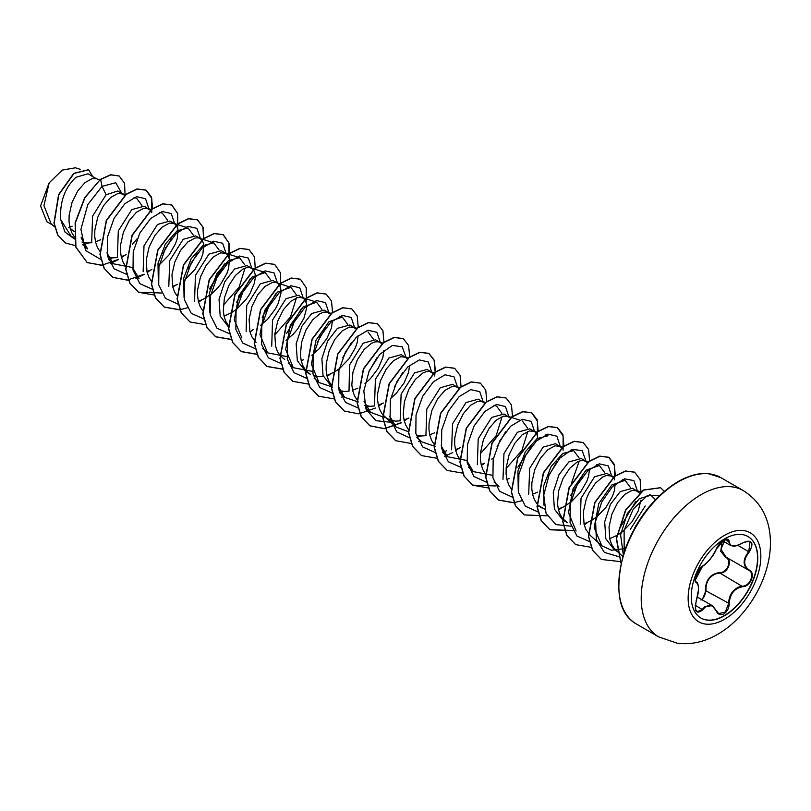 <?xml version="1.0" encoding="UTF-8"?>
<svg xmlns="http://www.w3.org/2000/svg" width="811" height="811" viewBox="0 0 811 811"><rect width="100%" height="100%" fill="white"/><g stroke="black" fill="none" stroke-linecap="round" stroke-linejoin="round"><path stroke-width="1.22" d="M747.924 536.507A47.048 27.158 -60 0 1 754.99 574.249A47.048 27.158 -60 0 1 724.284 615.6A47.048 27.158 -60 0 1 700.876 618.002M724.517 538.909A47.048 27.158 -60 0 1 748.036 536.578A47.048 27.158 -60 0 1 755.244 574.279A47.048 27.158 -60 0 1 724.517 615.731A47.048 27.158 -60 0 1 700.988 618.063A47.048 27.158 -60 0 1 693.78 580.362A47.048 27.158 -60 0 1 724.517 538.909M702.782 565.896C707.942 562.55 712.453 556.944 716.295 549.088L723.929 540.116C727.264 538.443 729.028 538.95 729.221 541.636C729.93 546.878 734.442 547.273 742.744 542.843C752.192 539.629 754.352 542.691 749.212 552.027C743.2 559.702 743.2 565.703 749.212 570.042C755.964 572.85 750.56 586.718 742.744 586.698C734.431 588.239 729.92 593.845 729.221 603.526C729.028 608.159 727.264 611.595 723.929 613.846C720.523 615.498 717.978 614.545 716.295 610.997C712.443 603.962 707.942 603.556 702.782 609.791C696.396 614.768 694.246 611.697 696.325 600.586C699.214 591.097 699.214 585.086 696.325 582.551C692.635 581.528 698.018 567.659 702.782 565.896L702.387 566.119M700.988 600.079C704.019 597.991 705.489 594.798 705.398 590.509C705.58 579.824 710.395 573.833 719.844 572.536L719.975 573.083L715.819 573.823C708.946 576.814 705.671 582.359 706.006 590.469L702.235 599.856M716.377 610.876L718.698 613.592L725.318 612.041L728.602 603.526C728.896 595.72 732.272 590.236 738.73 587.052L742.582 586.14C750.104 586.191 755.254 572.961 748.756 570.245L748.766 570.255C742.612 565.784 742.612 559.58 748.756 551.632L750.023 541.728L747.043 541.211M695.331 608.889L697.136 611.849L702.316 609.406L704.82 606.648L712.261 605.645L716.295 610.997M716.295 549.088L716.387 549.006C713.437 557.289 703.461 566.524 702.61 566.098C700.44 567.619 698.707 569.626 697.419 572.11L695.777 576.104L695.26 580.179L702.61 566.098C691.073 582.896 696.537 578.882 695.433 581.041L696.304 582.065C697.653 582.237 698.403 584.751 698.545 589.627L696.325 600.586M719.844 572.536C727.416 572.89 732.343 560.168 725.723 557.4L720.766 551.429L721.871 543.248M634.567 528.184A31.234 18.035 -60 0 1 636.98 523.987M68.864 227.283L72.138 226.178M99.804 179.839L96.306 178.704L88.034 173.787L75.869 177.325C64.768 187.888 59.7 201.959 60.673 219.558L71.023 236.102L74.338 238.008M96.306 178.704L92.261 178.623L84.993 182.597L77.724 190.97L72.007 202.486L69.128 215.31L69.026 221.575L69.888 227.404L71.703 232.564L74.257 236.63M81.982 242.063L87.152 243.016L91.937 242.702M95.505 241.85L100.706 239.742M124.813 195.532L117.808 190.97L106.069 194.762L92.596 216.111L91.684 242.013M123.11 194.032L117.98 193.464L110.701 197.438L103.433 205.822L97.715 217.328L94.836 230.152L94.735 236.417L95.597 242.246L97.411 247.406L99.966 251.471M107.691 256.905L112.861 257.857L117.646 257.553M121.214 256.692L126.161 254.705M150.532 210.373L144.186 206.197L131.777 209.603L118.294 230.953L117.423 256.945M148.819 208.873L143.689 208.305L136.41 212.279L129.142 220.663L123.424 232.169L120.545 245.003L120.444 251.268L121.305 257.087L123.12 262.247L125.675 266.312M146.923 271.543L151.87 269.546M174.01 223.42L169.894 221.048L157.486 224.444L143.993 245.845L143.131 271.766M185.466 227.151L173.432 223.228L169.398 223.147L162.119 227.121L154.85 235.504L149.133 247.02L146.254 259.844L147.014 271.928L148.829 277.088L151.17 280.88M172.631 286.384L177.579 284.397M199.719 238.262L195.603 235.889L183.195 239.286L169.732 260.595L168.789 286.476M211.174 241.992L198.249 237.856L195.106 237.988L187.828 241.962L180.559 250.346L174.841 261.862L171.962 274.686L172.723 286.78L174.537 291.93L176.879 295.721M198.34 301.226L203.287 299.239M203.541 299.107L211.387 293.998L216.243 289.517L220.531 284.458L226.837 273.611L228.651 268.34L229.401 259.338L228.388 256.043L226.533 253.792L221.312 250.731L208.903 254.137L195.431 275.466L194.528 301.428M225.945 253.407L220.815 252.839L213.536 256.803L206.268 265.187L200.55 276.703L197.671 289.527L197.57 295.792L198.431 301.621L200.246 306.771L202.801 310.846M224.049 316.067L231.845 312.529L237.096 308.839L246.24 299.3L249.808 293.917L254.36 283.181L255.222 278.345L255.12 274.179L254.096 270.884L252.241 268.634L249.666 267.539L246.524 267.681L242.986 269.059L235.514 275.355L228.834 285.502L224.404 297.921L223.278 310.633L224.14 316.462L225.955 321.622L228.296 325.404M251.653 268.248L247.02 265.572L234.612 268.978L224.769 281.741L219.041 299.31L220.197 316.138L228.641 327.097M260.372 325.525L267.66 319.199L275.517 308.758L278.254 303.294L280.93 293.187L280.829 289.02L279.805 285.725L277.95 283.475L272.729 280.413L260.321 283.82L246.726 305.534L246.149 331.658M286.851 356.587L267.589 352.846L259.976 334.598L264.548 310.633L277.524 292.051L290.896 287.368L276.267 282.603L272.232 282.522L264.964 286.496L257.685 294.88L251.968 306.386L249.099 319.21L249.849 331.304L251.663 336.464L256.144 342.556M304.632 299.249L298.438 295.255L286.03 298.661L272.516 320.122L271.736 346.155M303.071 297.931L297.941 297.363L290.673 301.337L283.394 309.721L277.686 321.227L274.807 334.061L275.558 346.145L277.372 351.305L280.109 355.583L284.691 359.455M301.175 360.601L303.527 359.77M328.779 312.772L324.147 310.106L311.738 313.502L301.895 326.275L296.177 343.813L297.323 360.672L305.767 371.631L310.4 374.307L305.818 370.424L303.081 366.146L301.266 360.986L300.405 355.167L301.53 342.445L305.97 330.026L312.64 319.879L320.112 313.593L323.65 312.205L326.792 312.073L330.341 314.09M313.36 375.645L318.53 376.608L323.315 376.294M326.884 375.442L334.679 371.894L339.931 368.204L349.075 358.675L355.38 347.828L357.195 342.556L358.127 335.622M356.049 328.931L349.855 324.947L337.457 328.343L327.593 341.147L321.886 358.685L323.031 375.493L331.476 386.472M354.488 327.624L349.359 327.046L342.09 331.02L334.811 339.404L329.104 350.92L326.225 363.744L326.113 370.009L326.975 375.838L328.79 380.988L331.354 385.053M339.069 390.486L344.239 391.449L349.024 391.135M352.592 390.284L357.803 388.165M379.68 342.161L375.564 339.789L363.166 343.185L349.561 364.92L349.014 391.105M382.863 343.195L378.21 341.755L375.067 341.897L371.529 343.276L364.058 349.571L357.387 359.719L352.947 372.137L351.822 384.85L352.684 390.679L354.498 395.829L357.063 399.904M364.778 405.338L369.948 406.291L374.733 405.976M378.301 405.125L383.512 403.006M407.619 358.797L401.273 354.63L388.875 358.036L375.392 379.366L374.5 405.328M405.905 357.306L400.776 356.739L393.507 360.713L386.239 369.086L380.521 380.602L377.642 393.426L377.541 399.691L378.392 405.52L380.207 410.68L382.549 414.462M382.772 414.745L386.512 418.202L390.801 420.28L395.656 421.132L400.452 420.818M404.01 419.966L408.967 417.979M431.097 371.854L426.981 369.471L414.583 372.878L401.11 394.176L400.168 420.037M433.175 373.465L429.627 371.438L426.485 371.58L422.947 372.959L415.475 379.254L408.805 389.402L404.365 401.82L403.249 414.533L404.101 420.362L405.916 425.522L408.257 429.313M416.195 435.02L421.365 435.973L426.15 435.669M429.718 434.808L434.676 432.821M459.036 388.489L452.69 384.313L440.292 387.719L426.789 409.129L425.937 435.091M457.323 386.989L452.193 386.421L444.925 390.395L437.656 398.779L431.939 410.285L429.06 423.119L428.958 429.374L429.81 435.203L431.624 440.363L434.189 444.428M455.427 449.659L460.384 447.662M484.745 403.331L478.399 399.154L466.001 402.56L452.528 423.859L451.605 449.821M483.032 401.83L477.902 401.263L470.633 405.236L463.365 413.62L457.647 425.136L454.768 437.96L454.667 444.225L455.518 450.044L457.333 455.204L459.675 458.996M481.136 464.5L483.488 463.669M510.454 418.172L504.107 414.005L491.709 417.401L478.216 438.781L477.334 464.683M508.74 416.682L503.611 416.104L496.342 420.078L489.074 428.461L483.356 439.978L480.477 452.802L480.376 459.067L481.227 464.896L483.042 470.045L485.607 474.111M506.845 479.342L509.196 478.51M538.088 439.521L536.892 434.159L535.037 431.908L529.816 428.847L517.418 432.243L503.966 453.511L502.982 479.372M534.449 431.523L529.319 430.955L522.051 434.919L514.782 443.303L509.065 454.819L506.186 467.643L506.084 473.908L506.936 479.737L508.75 484.887L511.092 488.678M532.553 494.183L537.511 492.196M561.871 447.854L555.525 443.688L543.127 447.094L529.684 468.312L528.691 494.203M560.158 446.364L555.028 445.797L547.76 449.77L540.491 458.144L534.773 469.66L531.894 482.484L531.793 488.749L532.645 494.578L534.459 499.738L536.801 503.519M538.95 505.831L544.749 509.237M558.262 509.024L563.219 507.037M585.866 461.206L581.234 458.529L568.835 461.935L558.992 474.688L553.254 492.277L554.42 509.095L562.854 520.054L567.487 522.73L562.905 518.858L560.168 514.579L558.353 509.42L557.502 503.59L558.627 490.878L563.057 478.46L569.727 468.312L577.199 462.017L580.737 460.638L583.879 460.496L587.58 462.706M583.971 523.865L591.766 520.327L597.018 516.637L606.162 507.108L612.467 496.261L614.292 490.979L615.214 484.045M613.146 477.365L606.942 473.371L594.544 476.777L581.011 498.289L580.25 524.291M611.585 476.047L606.446 475.479L602.908 476.858L595.436 483.153L588.766 493.301L586.191 499.343L583.312 512.167L584.062 524.261L585.877 529.421L590.367 535.513L601.803 545.803L594.199 527.576L598.771 503.57L611.758 484.998L625.119 480.325L630.411 487.482M609.679 538.717L617.475 535.169L622.726 531.479L631.87 521.949L638.176 511.102L640.903 500.113M639.403 492.956L632.651 488.212L620.253 491.618L610.399 504.401L604.692 521.889L605.827 538.768L614.272 549.746L616.847 551.227M637.294 490.888L632.154 490.32L624.886 494.294L617.617 502.678L611.899 514.184L609.02 527.018L609.771 539.102L611.595 544.262L614.322 548.54L618.905 552.413M159.301 264.842L169.114 254.776L175.419 243.929L177.234 238.647L177.984 229.645L176.97 226.36L174.527 223.714M185.009 279.683L194.822 269.617L201.128 258.77L202.943 253.498L203.693 244.486L202.679 241.202L200.236 238.566M210.11 288.321L224.12 265.258M286.07 340.377L293.369 334.041L297.657 328.992L303.963 318.145L306.639 308.028L306.538 303.861L304.784 299.431M311.789 355.218L319.078 348.882L326.934 338.44L331.486 327.705L332.419 320.781M364.97 383.583L370.495 378.575L378.352 368.133L382.904 357.398L383.836 350.464M381.758 343.783L380.197 342.465M390.679 398.424L396.204 393.416L404.06 382.974L408.612 372.239L409.545 365.305M491.75 459.117L493.514 457.799M563.473 506.916L571.309 501.796L580.453 492.257L586.758 481.41L588.573 476.138L589.506 469.204M46.845 221.677L40.55 205.974L49.136 182.901L62.254 170.097L75.372 167.786L80.522 169.428M49.136 182.901L43.956 205.639L51.083 223.714L54.601 226.877M82.793 238.485L81.1 237.116M74.288 231.642L70.111 228.286M645.201 506.023L630.441 529.198M106.069 194.762L102.044 186.368L115.75 182.728L121.711 193.231M74.409 238.981L64.961 232.037L60.673 219.558M101 259.581L85.591 250.508L80.907 229.361L87.781 204.636L102.044 186.368L100.635 179.495L110.894 174.872L119.217 176.038L124.549 183.296L125.097 195.309M88.419 243.036L82.834 244.871M75.524 245.682L65.559 242.986L57.875 235.078L54.165 223.177L58.797 194.792L73.994 173.453L88.602 169.783L92.657 176.453M100.422 179.373L84.729 197.56L75.129 222.772L75.687 246.98L87.233 262.612L75.91 247.102L75.352 222.893L84.942 197.681L100.422 179.373L110.671 174.75L119.105 175.977M65.448 242.915L57.662 234.957L53.942 223.055L58.585 194.67L73.781 173.331L88.5 169.722M623.264 554.501L620.618 534.905L627.227 513.708L639.321 498.664L650.949 495.217L655.4 499.698M623.497 548.804L611.545 550.253L601.813 545.793M576.094 530.962L568.491 512.694L573.073 488.709L586.039 470.157L599.4 465.484L604.692 472.641M543.968 505.212L543.634 485.971L551.064 466.609L562.743 453.45L573.691 450.642L578.983 457.799M579.247 461.084L571.431 483.255M518.259 490.341L517.925 471.14L525.356 451.768L537.064 438.589L547.993 435.801L545.397 434.949M522.284 420.96L527.576 428.117M527.839 431.391L521.889 450.49L506.115 468.505M492.53 475.327L473.259 471.586L466.842 460.689M493.98 405.267L496.565 406.108L501.857 413.275M502.131 416.55L496.2 435.619L480.406 453.663M466.822 460.486L447.55 456.745L441.133 445.817M435.487 446.516L421.842 441.894L416.925 437.484M408.399 431.705L396.133 427.052L389.716 416.144M382.691 416.864L370.424 412.221L364.007 401.303M358.371 401.992L344.716 397.37L338.288 386.421M368.022 331.892L373.324 339.059M332.662 387.151L319.017 382.518L311.404 364.321L315.966 340.316L328.952 321.724L342.313 317.06L347.615 324.218M312.559 371.428L293.298 367.687L285.685 349.44L290.277 325.424L303.253 306.872L316.604 302.219L321.896 309.376M290.896 287.368L296.187 294.525M296.451 297.809L290.531 316.878L274.736 334.913M241.891 337.994L234.267 319.787L238.839 295.782L251.836 277.2L265.187 272.526L270.489 279.683M209.755 312.245L209.41 293.055L216.851 273.652L228.55 260.483L239.478 257.685L244.77 264.842M245.034 268.117L239.093 287.226L223.319 305.23M184.046 297.414L183.702 278.183L191.143 258.8L202.821 245.652L213.769 242.844L219.061 250.001M158.338 282.542L158.003 263.332L165.424 243.969L177.133 230.79L188.061 227.992L193.353 235.149M139.046 278.629L132.619 267.691M159.757 212.31L162.352 213.151L167.644 220.318M132.599 267.529L113.337 263.788L106.92 252.88M134.048 197.468L136.643 198.31L141.935 205.467M82.712 244.527L87.629 248.947L81.212 238.018M108.309 259.033L112.547 257.847M132.294 244.446L137.16 238.738M148.971 208.964L145.524 198.705L136.552 196.657L124.914 203.673L114.128 218.24L107.518 236.934L107.316 255.252L114.118 268.806L126.709 274.422M162.879 253.59L171.374 238.87M174.679 223.806L171.233 213.546L162.261 211.509L150.623 218.514L139.837 233.081L133.227 251.775L133.024 270.093L139.827 283.647L152.417 289.263M188.588 268.431L197.083 253.711M200.388 238.485L196.88 228.327L187.909 226.36L176.291 233.386L165.545 247.923L158.946 266.555L158.713 284.833L165.444 298.397L177.944 304.095M209.4 288.99L224.414 263.96M226.097 253.498L222.65 243.239L213.678 241.191L202.04 248.196L191.254 262.764L184.644 281.458L184.442 299.786L191.244 313.34L203.835 318.946M236.467 302.381L250.123 278.802M251.805 268.34L248.359 258.08L239.387 256.033L227.749 263.038L216.963 277.605L210.353 296.299L210.15 314.627L216.953 328.181L229.543 333.787M262.176 317.223L275.831 293.653M277.514 283.181L274.067 272.922L265.096 270.874L253.458 277.879L242.671 292.447L236.062 311.14L235.859 329.469L242.661 343.023L255.252 348.639M286.506 333.544L301.54 308.484M303.223 298.022L299.776 287.763L290.804 285.715L279.166 292.73L268.38 307.298L261.771 325.992L261.568 344.31L268.37 357.864L280.961 363.48M317.131 342.647L325.627 327.928M328.931 312.864L325.485 302.604L316.513 300.567L304.875 307.572L294.089 322.139L287.479 340.833L287.276 359.151L294.079 372.705L306.68 378.321M342.84 357.489L351.335 342.769M354.64 327.705L351.193 317.446L342.222 315.408L330.584 322.413L319.808 336.981L313.188 355.674L312.985 374.003L319.787 387.557L332.388 393.163M339.687 392.625L343.925 391.429M368.549 372.33L377.044 357.61M380.349 342.556L376.902 332.297L367.93 330.249L356.293 337.254L345.516 351.822L338.897 370.515L338.694 388.844L345.496 402.398L358.097 408.004M365.396 407.467L369.634 406.27M394.258 387.171L402.753 372.452M406.058 357.398L402.205 346.763L392.331 345.456L379.903 354.225L369.157 370.911L363.815 391.074L366.065 409.281L375.888 420.666L391.105 422.308M431.766 372.239L428.33 361.99L419.388 359.922L407.771 366.886L396.984 381.393L390.344 400.046L390.081 418.364L396.802 431.969L409.322 437.676M416.813 437.149L421.051 435.963M457.475 387.08L454.028 376.821L445.067 374.773L433.419 381.788L422.643 396.356L416.023 415.05L415.83 433.368L422.622 446.922L435.223 452.538M442.522 451.991L446.77 450.804M483.184 401.921L479.737 391.662L470.775 389.625L459.127 396.63L448.351 411.197L441.731 429.891L441.539 448.209L448.331 461.763L460.932 467.379M497.092 446.547L505.588 431.827M508.892 416.763L505.456 406.514L496.514 404.456L484.897 411.42L474.121 425.927L467.471 444.58L467.207 462.899L473.928 476.493L486.448 482.21M517.864 467.146L531.296 446.668M534.601 431.614L531.164 421.365L522.223 419.297L510.606 426.262L499.829 440.768L493.179 459.421L492.916 477.74L499.637 491.344L512.157 497.052M548.51 476.229L557.005 461.51M560.31 446.455L556.873 436.206L547.932 434.138L536.314 441.103L525.538 455.61L518.888 474.263L518.624 492.581L525.346 506.186L537.865 511.893M570.691 495.328L582.714 476.351M586.018 461.297L582.176 450.663L572.292 449.365L559.874 458.124L549.118 474.81L543.775 494.974L546.026 513.191L555.849 524.565L571.076 526.207M611.727 476.138L608.28 465.879L599.319 463.831L587.671 470.846L576.895 485.404L570.285 504.107L570.082 522.426L576.885 535.98L589.475 541.596M620.739 526.481L635.763 501.451M637.436 490.979L633.827 480.568L624.49 478.814L612.528 486.519L601.732 501.958L595.598 521.28L596.349 539.639L604.377 552.403L618.094 556.468M659.373 495.734L647.35 495.612L633.35 508.892L624.115 530.333L624.176 551.662M87.233 262.612L102.804 265.329M110.205 263.504L118.507 259.571M121.457 257.716L124.661 255.404M152.58 208.802L151.556 197.174L146.173 190.2L137.211 189.075L126.344 194.346L106.515 220.521L100.179 254.492L104.274 268.39L112.942 277.443L128.513 280.17M135.913 278.345L144.226 274.412M147.166 272.557L150.37 270.245M177.619 228.003L177.731 213.587L171.891 205.051L162.92 203.916L152.052 209.177L132.223 235.362L125.887 269.333L129.983 283.232L138.651 292.295L154.222 295.011M203.865 239.61L203.105 227.262L197.59 219.882L188.618 218.767L177.761 224.029L157.932 250.214L151.606 284.185L155.692 298.083L164.359 307.136L179.778 309.873M198.583 302.239L201.787 299.938M229.047 257.685L229.148 243.27L223.299 234.734L214.337 233.609L203.47 238.87L183.641 265.045L177.315 299.016L181.4 312.914L190.068 321.977L205.639 324.704M255.283 269.303L254.522 256.945L249.007 249.575L240.046 248.45L229.178 253.711L209.35 279.896L203.024 313.877L207.109 327.766L215.787 336.818L231.348 339.545M250.011 331.932L253.204 329.621M280.464 287.368L280.565 272.952L274.716 264.416L265.755 263.291L254.887 268.553L235.058 294.738L228.732 328.708L232.818 342.607L241.485 351.66L257.057 354.387M306.173 302.209L306.274 287.793L300.435 279.258L291.463 278.132L280.596 283.394L260.767 309.579L254.441 343.56L258.527 357.448L267.194 366.511L282.765 369.228M332.571 312.407L331.476 300.962L326.134 294.099L317.172 292.974L306.305 298.245L286.476 324.42L280.15 358.401L284.235 372.29L292.903 381.352L308.474 384.069M327.137 376.456L330.33 374.155M358.249 327.543L357.225 315.915L351.852 308.95L342.881 307.815L332.023 313.076L312.184 339.262L305.859 373.232L309.944 387.131L318.611 396.194L334.183 398.911M341.583 397.086L343.56 396.336M383.958 342.384L382.934 330.756L377.551 323.792L368.589 322.666L357.722 327.928L337.893 354.113L331.567 388.084L335.653 401.982L344.33 411.035L358.878 413.874L375.605 408.004M378.555 406.139L381.758 403.837M409.697 356.931L408.612 345.496L403.27 338.633L394.298 337.508L383.441 342.769L363.602 368.944L357.276 402.925L361.361 416.813L370.029 425.876L384.586 428.715L401.323 422.845M404.263 420.99L407.457 418.679M435.406 371.773L434.321 360.337L428.978 353.474L420.007 352.349L409.139 357.61L389.31 383.796L382.985 417.777L387.07 431.665L395.748 440.728L411.157 443.465M418.709 441.62L420.686 440.86M461.084 386.918L460.06 375.29L454.677 368.316L445.715 367.19L434.848 372.452L415.019 398.637L408.693 432.608L412.779 446.506L421.446 455.559L437.017 458.286M444.428 456.461L452.731 452.538M455.681 450.673L458.884 448.361M486.793 401.759L485.769 390.132L480.396 383.157L471.424 382.032L460.567 387.293L440.738 413.478L434.402 447.449L438.487 461.347L447.155 470.41L462.726 473.127M481.389 465.514L484.593 463.203M512.501 416.601L511.477 404.973L506.094 397.998L497.133 396.883L486.265 402.144L466.437 428.33L460.111 462.3L464.196 476.199L472.874 485.252L488.435 487.969M538.21 431.442L537.186 419.814L531.813 412.85L522.842 411.724L511.984 416.986L492.155 443.161L485.819 477.132L489.905 491.03L498.572 500.093L513.992 502.83M563.919 446.293L562.895 434.666L557.522 427.691L548.55 426.566L537.683 431.827L517.854 458.012L511.528 491.983L515.614 505.882L524.291 514.934L547.263 515.826M558.515 510.048L561.719 507.737M589.627 461.135L588.604 449.507L583.231 442.532L574.259 441.407L563.402 446.668L543.573 472.854L537.237 506.824L541.322 520.723L549.99 529.776L572.971 530.678M584.224 524.889L587.428 522.578M615.336 475.976L614.312 464.348L608.939 457.374L599.978 456.248L589.11 461.51L569.281 487.695L562.946 521.666L567.031 535.564L575.709 544.627L591.27 547.344M640.943 491.74L640.132 479.514L634.638 472.215L625.676 471.09L614.809 476.361L594.98 502.536L588.654 536.517L592.74 550.405L601.417 559.468L620.253 561.587M664.3 491.294L660.61 487.746L643.711 490.097L625.849 509.987L616.532 538.443L621.003 562.885M87.02 262.48L101.628 265.319L118.416 259.378M121.397 257.482L123.809 255.769M151.769 212.695L151.779 198.492L145.96 190.078L136.988 188.953L126.131 194.214L106.302 220.399L99.966 254.37L104.051 268.269L112.729 277.321L127.347 280.16L144.135 274.219M147.115 272.324L149.518 270.61M177.477 227.536L177.487 213.334L171.668 204.919L162.707 203.794L151.839 209.056L132.011 235.241L125.675 269.211L129.77 283.11L138.438 292.173L161.531 293.014M172.824 287.175L175.227 285.452M203.642 239.539L202.902 227.151L197.377 219.761L188.405 218.635L177.548 223.907L157.719 250.092L151.383 284.063L155.479 297.961L164.146 307.014L179.718 309.731M179.87 309.711L187.24 307.866M198.533 302.016L200.935 300.293M228.895 257.229L228.905 243.026L223.086 234.612L214.124 233.477L203.257 238.738L183.428 264.923L177.092 298.894L181.177 312.793L189.956 321.916M248.906 249.514L239.833 248.328L228.966 253.59L209.137 279.775L202.801 313.745L206.896 327.644L215.564 336.697L231.287 339.393M274.615 264.356L265.542 263.17L254.674 268.431L234.845 294.606L228.509 328.587L232.605 342.485L241.272 351.538L256.996 354.245M300.323 279.197L291.25 278.011L280.383 283.272L260.554 309.457L254.218 343.428L258.314 357.327L266.981 366.39L282.704 369.086M326.032 294.038L316.959 292.852L306.092 298.124L286.263 324.299L279.937 358.28L284.022 372.168L292.801 381.292M351.741 308.89L342.668 307.693L331.811 312.955L311.971 339.14L305.635 373.111L309.731 387.009L318.5 396.133M377.45 323.721L368.376 322.545L357.509 327.806L337.68 353.991L331.354 387.962L335.44 401.861L344.219 410.974M403.158 338.572L394.085 337.386L383.218 342.647L363.389 368.823L357.063 402.793L361.148 416.692L369.816 425.755L384.434 428.593L401.222 422.643M404.202 420.757L406.615 419.034M434.564 375.969L435.132 372.249M435.162 371.955L434.138 360.327L428.766 353.353L419.794 352.227L408.926 357.489L389.098 383.674L382.772 417.645L386.857 431.543L395.636 440.657M454.576 368.255L445.503 367.069L434.635 372.33L414.806 398.515L408.48 432.486L412.566 446.385L421.345 455.498M480.284 383.096L471.211 381.91L460.354 387.171L440.515 413.357L434.189 447.327L438.275 461.226L447.054 470.35M505.993 397.937L496.92 396.751L486.053 402.023L466.224 428.208L459.898 462.179L463.983 476.067L472.661 485.13L495.754 485.971M537.399 435.345L537.409 421.142L531.6 412.728L522.629 411.593L511.771 416.854L491.932 443.039L485.607 477.01L489.692 490.908L498.359 499.971L513.931 502.688M514.083 502.668L521.463 500.823M563.108 450.186L563.118 435.983L557.299 427.569L548.337 426.444L537.47 431.705L517.641 457.891L511.315 491.861L515.401 505.76L524.18 514.873M583.119 442.471L574.046 441.285L563.179 446.547L543.35 472.722L537.024 506.703L541.109 520.591L549.777 529.654L572.88 530.506M584.163 524.656L586.576 522.943M614.525 479.869L614.535 465.666L608.726 457.252L599.755 456.127L588.898 461.388L569.058 487.573L562.733 521.544L566.818 535.442L575.597 544.566M634.537 472.154L625.463 470.968L614.596 476.239L594.767 502.414L588.441 536.385L592.527 550.284L601.306 559.408M660.499 487.685L643.427 490.016L625.524 510.058L616.289 538.646L620.962 563.037M705.398 590.509L729.221 603.526M742.744 542.843L742.734 542.954C735.111 547.263 733.215 546.107 730.63 545.458L728.602 541.616L725.146 539.619L720.918 549.27L726.149 557.198C733.022 560.046 727.852 573.407 719.975 573.083L742.744 586.698M729.221 541.636L727.66 539.528L725.328 539.457M697.136 611.849L697.146 611.849C695.068 611.19 694.804 607.449 696.365 600.637L696.152 600.627M718.698 613.592L712.403 605.746M750.023 541.728L750.023 541.718C748.877 540.765 746.444 541.18 742.734 542.954L742.633 542.914M749.212 552.027L737.787 545.296M695.99 581.903L696.325 582.551M695.291 605.351L702.782 609.791M724.497 619.29A51.407 29.683 -60 0 1 688.144 598.295A51.407 29.683 -60 0 1 724.497 535.331A51.407 29.683 -60 0 1 760.85 556.316A51.407 29.683 -60 0 1 724.497 619.29M658.714 636.899A84.496 48.782 -60 0 1 645.759 569.19A84.496 48.782 -60 0 1 700.957 494.73A84.496 48.782 -60 0 1 743.2 490.543L720.756 477.588A84.496 48.782 120 0 0 678.513 481.775A84.496 48.782 120 0 0 623.314 556.224A84.496 48.782 120 0 0 636.26 623.933L658.714 636.899L677.337 643.245C691.073 644.917 704.495 641.957 717.603 634.354C747.499 617.242 770.744 577.858 770.45 542.032C770.004 518.898 760.931 501.735 743.2 490.543M697.44 597.089L712.261 605.645M636.26 623.933C618.428 613.815 614.312 589.982 623.923 552.443C635.418 520.429 653.382 496.849 677.824 481.704C689.33 475.327 699.508 472.651 708.348 473.675L720.756 477.588M382.893 416.155L387.526 418.831M537.146 505.212L541.778 507.889M46.845 221.687L52.38 224.88M622.716 556.336L616.076 550.355M650.959 495.207L649.439 494.72M640.751 491.882L636.189 490.402M625.119 480.325L622.524 479.483M614.241 476.787L610.48 475.56M599.41 465.484L596.815 464.642M588.533 461.946L584.772 460.719M573.701 450.642L571.106 449.791M562.824 447.104L559.063 445.878M537.115 432.253L533.354 431.036M498.968 486.428L494.051 482.008M519.689 420.108L507.645 416.185M473.259 471.586L468.342 467.166M485.698 402.57L481.937 401.344M447.55 456.745L442.634 452.325M459.989 387.729L456.228 386.502M434.017 372.796L430.519 371.661M396.133 427.062L384.688 416.773M408.308 357.955L404.811 356.82M370.424 412.221L365.508 407.801M344.716 397.37L339.799 392.96M356.891 328.273L353.393 327.127M319.007 382.528L314.09 378.108M342.313 317.05L339.728 316.209M331.182 313.431L327.685 312.286M293.298 367.687L288.381 363.267M316.604 302.209L301.976 297.444M267.589 352.846L262.673 348.426M265.187 272.526L250.558 267.762M239.478 257.685L224.85 252.92M151.485 209.613L147.724 208.386M113.337 263.788L108.421 259.368M125.776 194.772L122.015 193.545M722.763 540.947L730.498 545.408M725.825 557.015L748.452 570.082M702.61 566.098C705.692 564.081 708.165 561.79 710.041 559.225C712.048 556.387 712.737 556.407 716.387 549.006L719.499 544.019C721.131 542.123 727.285 536.395 716.387 549.006C717.106 546.543 719.479 543.694 723.473 540.461C726.534 539.183 727.923 538.879 727.66 539.528"/></g></svg>
